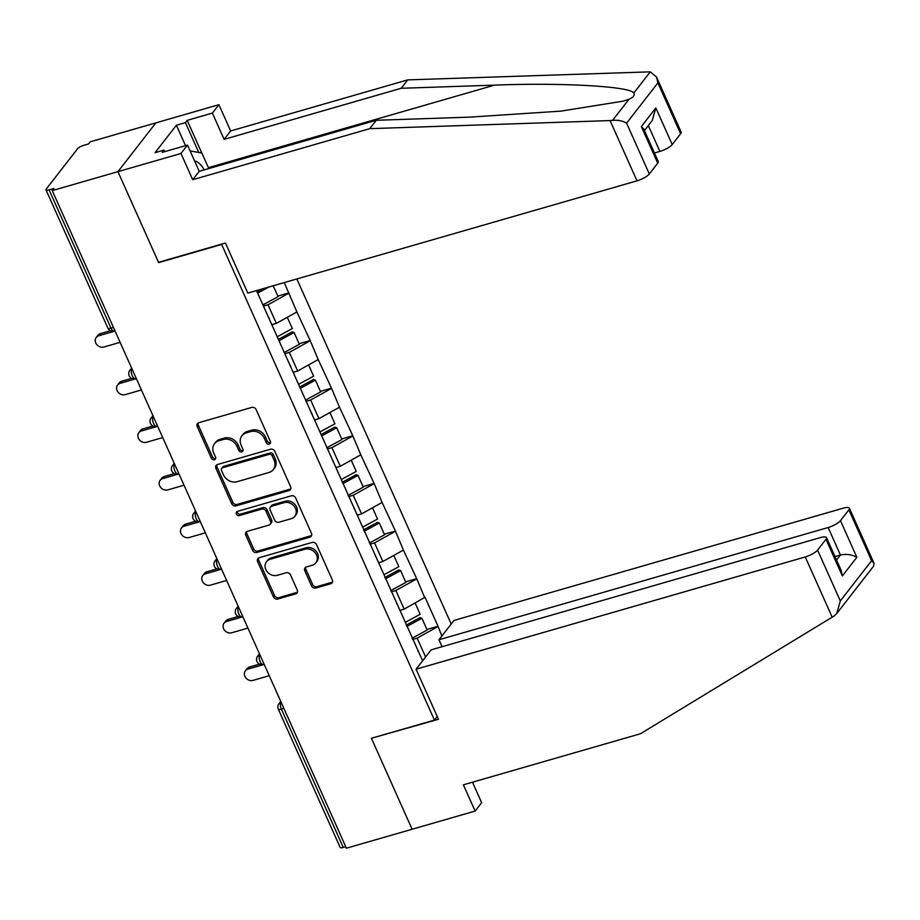 <?xml version="1.0" encoding="UTF-8"?>
<svg xmlns="http://www.w3.org/2000/svg" width="920" height="920" viewBox="0 0 920 920"><rect width="100%" height="100%" fill="white"/><g stroke="black" fill="none" stroke-linecap="round" stroke-linejoin="round"><path stroke-width="1.38" d="M269.226 444.095A2.392 2.047 -142.1 0 0 270.353 441.393L256.105 409.561A3.415 2.921 -142.1 0 0 251.827 407.41L198.812 422.705A3.415 2.921 -142.1 0 0 197.202 426.546L211.45 458.39A2.392 2.047 -142.1 0 0 215.567 457.194L213.727 453.077A10.925 9.338 -142.1 0 1 214.532 443.659A10.925 9.338 -142.1 0 1 218.868 440.772L223.284 439.495A10.925 9.338 -142.1 0 1 236.992 446.361L238.843 450.489A2.392 2.047 -142.1 0 0 242.96 449.293L241.12 445.176A10.925 9.338 -142.1 0 1 241.925 435.758A10.925 9.338 -142.1 0 1 246.249 432.871L250.677 431.595A10.925 9.338 -142.1 0 1 264.385 438.472L266.225 442.589A2.392 2.047 -142.1 0 0 269.226 444.095M241.925 435.758L243.029 434.332A10.925 9.338 -142.1 0 1 247.365 431.445L251.781 430.169A10.925 9.338 -142.1 0 1 265.489 437.046L267.34 441.163A2.392 2.047 -142.1 0 0 270.537 442.6M198.145 422.993A3.415 2.921 -142.1 0 0 198.306 425.12L212.554 456.964A2.392 2.047 -142.1 0 0 215.751 458.401M214.532 443.659L215.636 442.232A10.925 9.338 -142.1 0 1 219.972 439.346L224.388 438.069A10.925 9.338 -142.1 0 1 238.096 444.947L239.947 449.063A2.392 2.047 -142.1 0 0 243.144 450.501M311.546 585.902A3.415 2.921 -142.1 0 0 315.836 588.053L330.705 583.763A3.415 2.921 -142.1 0 0 332.315 579.922L316.503 544.559A3.415 2.921 -142.1 0 0 312.214 542.409L259.198 557.704A3.415 2.921 -142.1 0 0 257.589 561.545L273.412 596.907A3.415 2.921 -142.1 0 0 277.69 599.058L295.665 593.871A3.415 2.921 -142.1 0 0 297.263 590.03L290.502 574.896A3.415 2.921 -142.1 0 0 286.212 572.746L277.299 575.31A9.131 7.808 -142.1 0 1 267.122 571.688A9.131 7.808 -142.1 0 1 266.512 561.694A9.131 7.808 -142.1 0 1 270.135 559.279L305.037 549.217A9.131 7.808 -142.1 0 1 315.203 552.851A9.131 7.808 -142.1 0 1 315.824 562.833A9.131 7.808 -142.1 0 1 312.202 565.248L306.383 566.927A3.415 2.921 -142.1 0 0 304.784 570.768L311.546 585.902L312.662 584.487A3.415 2.921 -142.1 0 0 316.94 586.626L331.821 582.337A3.415 2.921 -142.1 0 0 332.488 582.049M656.535 77.05L681.145 132.077A10.431 2.852 155.9 0 1 680.616 133.733L657.88 82.903L656.535 77.05L650.279 71.84L407.675 79.89L230.644 130.951L218.902 104.696L155.882 122.866L117.955 171.649L158.654 262.625L221.662 244.444L434.435 720.095L371.416 738.265L412.114 829.242L346.403 848.194L52.244 190.601L53.9 188.462L49.105 189.853L110.963 328.152L113.447 327.428M49.105 189.853A5.221 1.426 -24.1 0 1 46 189.842A5.221 1.426 -24.1 0 1 46.264 189.014L77.556 148.775A5.221 1.426 -24.1 0 1 83.709 145.337L88.515 143.957L90.171 141.829L155.882 122.866L117.955 171.649L52.244 190.601M289.018 490.567A3.415 2.921 -142.1 0 0 290.628 486.726L274.815 451.363A3.415 2.921 -142.1 0 0 270.526 449.213L217.511 464.508A3.415 2.921 -142.1 0 0 215.901 468.349L231.725 503.711A3.415 2.921 -142.1 0 0 236.003 505.862L289.018 490.567L290.133 489.141A3.415 2.921 -142.1 0 0 290.8 488.853M295.653 497.961L311.466 533.324A3.415 2.921 -142.1 0 1 309.867 537.165L256.852 552.46A3.415 2.921 -142.1 0 1 252.563 550.309L245.801 535.175A3.415 2.921 -142.1 0 1 247.399 531.334L268.904 525.124A3.415 2.921 -142.1 0 0 270.503 521.284L266.018 511.244A3.415 2.921 -142.1 0 0 261.728 509.093L239.349 515.556A2.392 2.047 -142.1 0 1 237.463 511.359L291.364 495.811A3.415 2.921 -142.1 0 1 295.653 497.961M437.23 716.496L434.435 720.095M451.202 624.024L296.849 278.944M426.937 629.476L438.012 626.279L425.04 597.275L404.179 609.144L400.05 610.328M438.012 626.279L441.864 636.042M422.625 660.79L256.496 290.582M284.268 282.578L296.884 311.949L276.356 323.38L272.228 324.576M299.115 343.723L310.19 340.526L296.884 311.949M310.19 340.526L318.193 359.57L297.654 371.013L293.537 372.197M320.413 391.345L331.499 388.148L318.193 359.57M331.499 388.148L339.491 407.203L318.964 418.634L314.835 419.83M341.722 438.966L352.797 435.769L339.491 407.203M352.797 435.769L360.801 454.825L340.273 466.256L336.145 467.452M363.02 486.599L374.106 483.402L360.801 454.825M374.106 483.402L382.099 502.447L361.572 513.889L357.443 515.073M384.33 534.221L395.404 531.024L382.099 502.447M395.404 531.024L403.409 550.079L382.881 561.51L378.752 562.707M405.628 581.842L416.714 578.657L403.409 550.079M416.714 578.657L424.706 597.701M404.179 609.144L395.853 590.513L391.264 591.836M396.543 603.646L397.141 603.819M416.38 579.082L395.853 590.513M382.881 561.51L374.543 542.892L369.955 544.214M375.233 556.014L375.843 556.197M395.082 531.449L374.543 542.892M361.572 513.889L353.245 495.259L348.645 496.593M353.935 508.392L354.534 508.565M373.773 483.828L353.245 495.259M340.273 466.256L331.936 447.637L327.347 448.96M332.626 460.77L333.224 460.943M352.475 436.206L331.936 447.637M318.964 418.634L310.638 400.016L306.038 401.338M311.328 413.137L311.926 413.322M331.166 388.573L310.638 400.016M297.654 371.013L289.328 352.383L284.74 353.717M290.018 365.516L290.616 365.688M309.856 340.952L289.328 352.383M276.356 323.38L268.03 304.761L263.43 306.084M268.72 317.894L269.318 318.067M288.558 293.33L268.03 304.761M345.747 846.733L343.263 847.446A5.221 1.426 155.9 0 1 340.159 847.446L278.3 709.147A5.221 1.426 155.9 0 0 281.393 709.147L343.263 847.446M425.58 656.983L417.151 638.146L412.562 639.469M417.841 651.268L418.45 651.452M437.69 626.704L417.151 638.146M277.805 296.091L288.892 292.893M216.844 464.796A3.415 2.921 -142.1 0 0 217.005 466.934L232.829 502.285A3.415 2.921 -142.1 0 0 237.107 504.436L290.133 489.141M272.159 455.848A2.392 2.047 -142.1 0 0 269.157 454.342L222.628 467.762A2.392 2.047 -142.1 0 0 221.501 470.453L223.445 474.8A10.925 9.338 -142.1 0 0 237.164 481.678L268.973 472.5A10.925 9.338 -142.1 0 0 273.298 469.614A10.925 9.338 -142.1 0 0 274.102 460.195L272.159 455.848L273.263 454.422A2.392 2.047 -142.1 0 0 270.261 452.928L269.157 454.342M221.674 468.395L222.778 466.969A2.392 2.047 -142.1 0 1 223.732 466.348L270.261 452.928M273.298 469.614L274.413 468.188A10.925 9.338 -142.1 0 0 275.207 458.769L274.102 460.195M273.263 454.422L275.207 458.769M246.732 531.622A3.415 2.921 -142.1 0 0 246.905 533.749L253.667 548.884A3.415 2.921 -142.1 0 0 257.957 551.034L310.971 535.739A3.415 2.921 -142.1 0 0 311.638 535.452M270.25 524.227L271.365 522.801A3.415 2.921 -142.1 0 0 271.607 519.857L267.122 509.818A3.415 2.921 -142.1 0 0 262.832 507.679L240.453 514.13L239.349 515.556M237.268 511.428A2.392 2.047 -142.1 0 0 240.453 514.13M291.214 518.696A9.131 7.808 -142.1 0 0 294.837 516.281A9.131 7.808 -142.1 0 0 294.216 506.287A9.131 7.808 -142.1 0 0 284.038 502.665L271.745 506.207A3.415 2.921 -142.1 0 0 270.135 510.059L274.631 520.099A3.415 2.921 -142.1 0 0 278.921 522.238L291.214 518.696M294.837 516.281L295.941 514.855A9.131 7.808 -142.1 0 0 295.32 504.873A9.131 7.808 -142.1 0 0 285.142 501.239L284.038 502.665M270.388 507.115L271.492 505.69A3.415 2.921 -142.1 0 1 272.849 504.781L285.142 501.239M305.716 567.214A3.415 2.921 -142.1 0 0 305.888 569.353L312.662 584.487M315.824 562.833L316.928 561.418A9.131 7.808 -142.1 0 0 316.319 551.425A9.131 7.808 -142.1 0 0 306.141 547.791L305.037 549.217M266.512 561.694L267.616 560.268A9.131 7.808 -142.1 0 1 271.239 557.865L306.141 547.791M258.531 557.991A3.415 2.921 -142.1 0 0 258.692 560.119L274.517 595.481A3.415 2.921 -142.1 0 0 278.806 597.632L296.769 592.445A3.415 2.921 -142.1 0 0 297.436 592.158M100.464 333.592L98.808 335.731A6.428 5.497 -142.1 0 0 96.255 337.421L97.911 335.294A6.428 5.497 37.9 0 1 100.464 333.592L110.4 330.728M96.255 337.421A6.428 5.497 -142.1 0 0 96.692 344.471A6.428 5.497 -142.1 0 0 103.868 347.024L120.117 342.332M262.901 304.876L278.058 296.654L273.194 285.775M257.635 293.123L268.904 287.005M257.036 291.778L262.303 288.914M98.808 335.731L115.069 331.039M121.773 381.213L120.117 383.353A6.428 5.497 -142.1 0 0 117.564 385.054L119.22 382.916A6.428 5.497 37.9 0 1 121.773 381.213L131.698 378.361M117.564 385.054A6.428 5.497 -142.1 0 0 118.001 392.092A6.428 5.497 -142.1 0 0 125.166 394.645L141.427 389.953M277.587 336.559L292.33 328.555L287.293 317.296M272.332 324.806L273.332 324.254M284.2 352.509L299.356 344.275L294.101 332.522L278.944 340.756M278.334 339.399L292.249 331.844L294.101 332.522M120.117 383.353L136.367 378.66M143.071 428.846L141.415 430.974A6.428 5.497 -142.1 0 0 138.862 432.676L140.518 430.548A6.428 5.497 37.9 0 1 143.071 428.846L153.007 425.983M138.862 432.676A6.428 5.497 -142.1 0 0 139.299 439.714A6.428 5.497 -142.1 0 0 146.475 442.278L162.725 437.586M298.897 384.18L313.628 376.176L308.591 364.918M293.63 372.428L294.641 371.887M305.509 400.131L320.666 391.897L315.41 380.144L300.242 388.378M299.644 387.021L313.559 379.466L315.41 380.144M141.415 430.974L157.677 426.293M164.381 476.468L162.725 478.607A6.428 5.497 -142.1 0 0 160.172 480.297L161.828 478.17A6.428 5.497 37.9 0 1 164.381 476.468L174.305 473.604M160.172 480.297A6.428 5.497 -142.1 0 0 160.609 487.347A6.428 5.497 -142.1 0 0 167.773 489.9L184.034 485.208M320.195 431.802L334.938 423.798L329.9 412.551M314.939 420.049L315.94 419.508M326.807 447.752L341.964 439.53L336.709 427.777L321.551 435.999M320.942 434.654L334.857 427.098L336.709 427.777M162.725 478.607L178.974 473.915M185.679 524.101L184.023 526.228A6.428 5.497 -142.1 0 0 181.47 527.93L183.137 525.791A6.428 5.497 37.9 0 1 185.679 524.101L195.615 521.237M181.47 527.93A6.428 5.497 -142.1 0 0 181.907 534.968A6.428 5.497 -142.1 0 0 189.083 537.521L205.333 532.841M341.504 479.435L356.235 471.431L351.198 460.172M336.237 467.682L337.249 467.13M348.116 495.385L363.273 487.151L358.018 475.398L342.849 483.632M342.251 482.275L356.166 474.72L358.018 475.398M184.023 526.228L200.284 521.536M206.988 571.722L205.333 573.85A6.428 5.497 -142.1 0 0 202.779 575.552L204.435 573.424A6.428 5.497 37.9 0 1 206.988 571.722L216.913 568.859M202.779 575.552A6.428 5.497 -142.1 0 0 203.216 582.59A6.428 5.497 -142.1 0 0 210.381 585.154L226.642 580.462M362.802 527.056L377.545 519.053L372.508 507.794M357.546 515.303L358.547 514.763M369.414 543.007L384.572 534.773L379.316 523.02L364.159 531.254M363.549 529.897L377.464 522.341L379.316 523.02M205.333 573.85L221.582 569.169M190.106 150.914L201.859 153.03L208.817 168.578M204.228 169.901A22.597 9.936 73.9 0 0 194.603 160.965M610.052 120.577L612.547 120.37C617.929 119.887 622.61 120.807 626.589 123.142L649.324 173.983A10.431 2.852 155.9 0 1 637.008 180.837L610.052 120.577L369.748 128.662L192.717 179.722L180.975 153.467L117.955 171.649L158.516 262.315L225.434 243.018L247.825 293.089L637.008 180.837M185.53 145.648L176.398 125.223L155.054 152.674L164.059 150.075L162.288 152.352L187.496 145.084L199.237 171.339L376.28 120.278L469.637 117.139L560.97 111.124L623.254 101.131L629.004 99.21C633.408 97.29 635.019 95.231 633.822 93.012C630.487 86.376 561.177 82.466 494.511 85.134L401.154 88.285L224.123 139.345L212.37 113.091L187.174 120.359L201.779 153.019M376.28 120.278L369.748 128.662M187.496 145.084L180.975 153.467M199.237 171.339L192.717 179.722M680.616 133.733L672.221 144.543A10.431 2.852 155.9 0 1 659.893 151.409L648.335 125.557M654.442 152.984L659.893 151.409M176.398 125.223L185.403 122.636L187.174 120.359M218.902 104.696L212.37 113.091M230.644 130.951L224.123 139.345M407.675 79.89L401.154 88.285M657.731 163.173L641.344 126.534L643.735 129.064L658.248 161.506A10.431 2.852 155.9 0 1 657.731 163.173L649.324 173.983M164.059 150.075L164.761 151.639M198.755 152.478L185.403 122.636M644.425 130.594L652.245 120.531L655.833 107.904L672.221 144.543M416.07 669.208L805.253 556.957A10.431 2.852 -24.1 0 0 817.581 550.102L825.976 539.292A10.431 2.852 -24.1 0 0 826.505 537.625A10.431 2.852 -24.1 0 0 820.295 537.625L431.112 649.865L416.07 669.208L438.472 719.279L371.898 738.127M472.523 782.264L479.527 780.16M817.581 550.102L840.317 600.932L836.728 613.548L834.221 615.94L640.423 733.757L463.381 784.817L475.134 811.072L481.654 802.677L472.489 782.195M475.134 811.072L412.114 829.242L371.553 738.576M840.466 520.662L848.872 509.852A10.431 2.852 -24.1 0 0 849.39 508.197A10.431 2.852 -24.1 0 0 843.18 508.185L453.997 620.436L438.966 639.768L828.149 527.528A10.431 2.852 -24.1 0 0 840.466 520.662L856.853 557.301C851.805 554.507 846.331 553.748 840.431 555.001L834.981 556.577M442.072 646.714L438.966 639.768M826.505 537.625L841.018 570.078L842.363 575.931L825.976 539.292M836.728 613.548L873.655 566.064L874 563.212L871.608 560.683L848.872 509.852M228.286 619.344L226.63 621.483A6.428 5.497 -142.1 0 0 224.077 623.173L225.745 621.046A6.428 5.497 37.9 0 1 228.286 619.344L238.222 616.481M224.077 623.173A6.428 5.497 -142.1 0 0 224.514 630.223A6.428 5.497 -142.1 0 0 231.69 632.776L247.94 628.084M384.111 574.678L398.843 566.685L393.806 555.427M378.844 562.925L379.856 562.384M390.724 590.629L405.881 582.406L400.625 570.653L385.457 578.875M384.859 577.53L398.774 569.974L400.625 570.653M226.63 621.483L242.891 616.791M249.596 666.977L247.94 669.105A6.428 5.497 -142.1 0 0 245.387 670.806L247.043 668.668A6.428 5.497 37.9 0 1 249.596 666.977L259.52 664.113M245.387 670.806A6.428 5.497 -142.1 0 0 245.824 677.844A6.428 5.497 -142.1 0 0 252.988 680.397L269.249 675.717M405.409 622.311L420.152 614.307L415.115 603.048M400.154 610.558L401.154 610.006M412.022 638.261L427.179 630.028L421.923 618.274L406.766 626.508M406.157 625.151L420.072 617.596L421.923 618.274M247.94 669.105L264.189 664.412M107.858 328.141A5.221 1.426 -24.1 0 0 110.963 328.152A5.221 2.288 73.9 0 0 114.068 331.027A5.221 5.221 0 0 1 107.858 328.141L46 189.842M283.889 708.434L281.393 709.147A5.221 2.288 -106.1 0 1 281.002 702.443L281.175 702.385M132.273 375.774A5.221 2.288 -106.1 0 1 131.882 369.058A5.221 4.462 37.9 0 0 129.812 370.438A5.221 5.221 0 0 0 135.378 378.649A5.221 2.288 73.9 0 1 132.273 375.774M281.129 702.282L281.002 702.443A5.221 4.462 37.9 0 0 278.944 703.823A5.221 5.221 0 0 0 278.3 709.147M153.571 423.395A5.221 2.288 -106.1 0 1 153.18 416.691A5.221 4.462 37.9 0 0 151.11 418.059A5.221 5.221 0 0 0 156.676 426.282A5.221 2.288 73.9 0 1 153.571 423.395M174.88 471.028A5.221 2.288 -106.1 0 1 174.489 464.312A5.221 4.462 37.9 0 0 172.419 465.692A5.221 5.221 0 0 0 177.986 473.903A5.221 2.288 73.9 0 1 174.88 471.028M196.178 518.65A5.221 2.288 -106.1 0 1 195.787 511.934A5.221 4.462 37.9 0 0 193.717 513.314A5.221 5.221 0 0 0 199.283 521.525A5.221 2.288 73.9 0 1 196.178 518.65M217.488 566.271A5.221 2.288 -106.1 0 1 217.097 559.567A5.221 4.462 37.9 0 0 215.027 560.935A5.221 5.221 0 0 0 220.593 569.158A5.221 2.288 73.9 0 1 217.488 566.271M238.786 613.904A5.221 2.288 -106.1 0 1 238.395 607.188A5.221 4.462 37.9 0 0 236.336 608.568A5.221 5.221 0 0 0 241.891 616.779A5.221 2.288 73.9 0 1 238.786 613.904M260.095 661.526A5.221 2.288 -106.1 0 1 259.704 654.81A5.221 4.462 37.9 0 0 257.635 656.19A5.221 5.221 0 0 0 263.2 664.401A5.221 2.288 73.9 0 1 260.095 661.526M265.489 437.046L264.385 438.472M251.781 430.169L250.677 431.595M247.365 431.445L246.249 432.871M239.947 449.063L238.843 450.489M238.096 444.947L236.992 446.361M224.388 438.069L223.284 439.495M219.972 439.346L218.868 440.772M212.554 456.964L211.45 458.39M198.306 425.12L197.202 426.546M267.34 441.163L266.225 442.589M237.107 504.436L236.003 505.862M232.829 502.285L231.725 503.711M217.005 466.934L215.901 468.349M223.732 466.348L222.628 467.762M310.971 535.739L309.867 537.165M257.957 551.034L256.852 552.46M253.667 548.884L252.563 550.309M246.905 533.749L245.801 535.175M271.607 519.857L270.503 521.284M267.122 509.818L266.018 511.244M262.832 507.679L261.728 509.093M272.849 504.781L271.745 506.207M305.888 569.353L304.784 570.768M271.239 557.865L270.135 559.279M296.769 592.445L295.665 593.871M278.806 597.632L277.69 599.058M274.517 595.481L273.412 596.907M258.692 560.119L257.589 561.545M331.821 582.337L330.705 583.763M316.94 586.626L315.836 588.053M612.547 120.37L629.004 99.21M633.822 93.012L650.279 71.84M657.88 82.903L626.589 123.142M641.344 126.534L655.833 107.904M208.403 167.658L494.511 85.134M840.317 600.932L871.608 560.683M856.853 557.301L842.363 575.931M832.209 617.228L805.253 556.957M836.521 560.038L840.431 555.001L828.149 527.528M114.942 330.774L114.068 331.027M129.812 370.438L131.64 368.092M136.252 378.396L135.378 378.649M151.11 418.059L152.939 415.713M157.561 426.029L156.676 426.282M172.419 465.692L174.248 463.335M178.859 473.65L177.986 473.903M193.717 513.314L195.546 510.968M200.169 521.272L199.283 521.525M215.027 560.935L216.855 558.589M221.467 568.905L220.593 569.158M236.336 608.568L238.153 606.211M242.776 616.526L241.891 616.779M257.635 656.19L259.463 653.844M264.075 664.148L263.2 664.401M278.944 703.823L280.772 701.466M849.39 508.197L874 563.212"/></g></svg>
